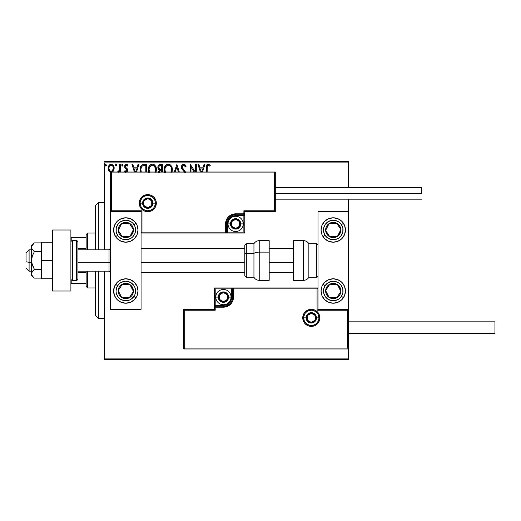 <?xml version="1.0" encoding="UTF-8"?>
<svg xmlns="http://www.w3.org/2000/svg" width="521" height="521" viewBox="0 0 521 521"><rect width="100%" height="100%" fill="white"/><g stroke="black" fill="none" stroke-linecap="round" stroke-linejoin="round"><path stroke-width="0.78" d="M104.454 359.646L348.516 359.646L104.454 359.646L104.454 271.18L104.454 359.646M104.454 162.878L348.516 162.878L348.516 187.586L348.516 162.878L104.454 162.878L104.454 249.82L104.454 162.878M348.516 199.178L348.516 211.689L318.005 211.689L318.005 309.311L348.516 309.311L348.516 199.178M348.516 348.972L348.516 358.122L104.454 358.122L348.516 358.122L348.516 359.646L348.516 211.689L318.005 211.689L318.005 309.311L348.516 309.311L347.598 310.229L317.094 310.229L317.094 288.875L233.499 288.875L233.499 297.107L232.737 300.962L230.549 304.225L227.286 306.413L223.431 307.175L215.199 307.175L215.199 310.229L184.688 310.229L184.688 348.054L347.598 348.054L347.598 310.229L347.598 348.054L184.688 348.054L184.688 310.229L183.776 309.311L183.776 348.972L348.516 348.972L347.598 348.054L348.516 348.972L348.516 309.311L347.598 310.229L317.094 310.229L317.439 309.878L317.094 310.229L317.094 288.875L317.439 288.523L317.094 288.875L232.587 288.875L232.587 297.107A9.15 9.15 0 0 1 223.431 306.263L215.199 306.263L214.281 307.175L214.281 309.311L183.776 309.311L183.776 348.972L184.688 348.054L183.776 348.972L348.516 348.972M111.82 172.256L113.734 170.413L114.132 167.586L113.109 165.183L110.81 164.284L108.882 165.632L108.16 168.648L109.149 171.324L110.993 172.334M120.468 172.028L120.468 164.402L120.468 172.028L120.468 164.402L119.648 164.402L119.296 170.491L118.586 171.337L117.987 171.246L117.616 172.028M118.71 172.217L119.648 171.057L119.648 172.028L119.648 171.057L119.107 171.904M126.844 172.158L127.645 171.005L127.665 169.677L125.594 167.221L125.418 166.258L126.18 165.248L127.528 166.043L127.997 165.32L126.115 164.278L125.001 165.02L124.584 166.323L124.942 167.892L126.857 169.963L126.453 171.279L125.776 171.298L125.06 170.562L124.578 171.233L125.678 172.236M146.616 172.028L146.616 164.402L144.135 164.402L146.616 164.402L146.616 172.028L146.616 164.402L144.135 164.402L142.09 164.844L140.722 166.414L140.058 169.136L140.403 172.093M162.5 172.028L162.5 164.402L162.5 172.028L162.5 164.402L160.364 164.402L158.925 164.877L157.987 166.342L158.091 168.745L159.53 170.159L158.54 172.112M179.315 172.028L176.873 164.402L179.315 172.028L176.873 164.402L174.288 172.028M175.186 172.028L176.801 166.98L178.423 172.028L176.801 166.98L175.186 172.028M195.486 164.402L195.486 172.028L195.486 164.402L196.306 164.402L195.486 164.402L196.306 164.402L196.306 172.028M190.334 164.402L195.284 172.028L190.334 164.402L190.152 172.028M190.973 172.028L190.973 167.117L194.157 172.028L190.973 167.117L190.973 172.028M207.351 165.893L207.124 172.028L207.358 165.88L208.407 165.235L209.852 166.179L210.269 165.359L208.407 164.135L207.397 164.343L206.648 165.17L206.303 172.028L206.303 167.866C205.971 165.932 206.622 164.682 208.257 164.128L208.107 164.135M202.487 172.028L204.935 164.402L204.037 164.402L204.935 164.402L202.487 172.028L204.935 164.402L204.037 164.402L202.943 167.821L199.94 167.821L198.846 164.402L197.954 164.402L200.396 172.028M185.469 172.438L182.226 167.306L182.441 166.043L183.379 165.261L184.31 165.417L185.372 167L186.043 166.459L185.183 164.903L184.082 164.18L182.285 164.714L181.399 167.267L181.914 168.915L184.545 172.171M171.878 172.386L172.353 169.696L171.813 166.889L170.048 164.662L168.231 164.128L166.42 164.682L164.551 167.228L164.141 169.742L164.675 172.581M155.994 172.386L156.476 169.696L155.929 166.889L154.164 164.662L152.353 164.128L150.543 164.682L148.921 166.635L148.257 169.742L148.798 172.581M136.509 172.028L138.951 164.402L138.058 164.402L138.951 164.402L136.509 172.028L138.951 164.402L138.058 164.402L136.958 167.821L133.962 167.821L132.862 164.402L131.969 164.402L134.411 172.028M121.706 165.157L122.389 164.265L121.706 165.157L122.389 164.265L123.073 165.157L122.897 164.571L122.233 164.284L121.745 164.844L122.233 166.023L123.073 165.157L122.389 166.043L123.073 165.157L122.389 166.043L121.706 165.157L122.468 166.036M115.408 165.157L116.092 164.265L115.408 165.157L116.092 164.265L116.776 165.157L116.6 164.571L115.936 164.284L115.447 164.844L115.936 166.023L116.776 165.157L116.092 166.043L116.776 165.157L116.092 166.043L115.408 165.157L116.17 166.036M106.505 165.157L105.743 164.271L105.177 165.463L105.672 166.023L106.336 165.743L106.505 165.157L105.822 166.043L106.505 165.157L105.822 166.043L105.138 165.157L105.822 166.043L105.138 165.157L105.822 164.265L105.151 165.307M348.516 161.354L104.454 161.354L348.516 161.354L348.516 162.878L348.516 161.354M206.511 165.502L206.648 165.17M206.844 164.844L208.257 164.128L210.269 165.359L209.852 166.179L210.269 165.359M208.674 165.313L209.852 166.179L208.061 165.248M208.804 165.378L208.263 165.222C207.254 165.75 206.876 166.668 207.124 167.977M207.866 165.32L207.462 165.698M207.13 167.56L207.137 167.15M198.846 164.402L197.954 164.402L198.846 164.402L199.94 167.821L202.943 167.821L204.037 164.402M201.295 172.028L200.292 168.921L202.591 168.921L201.594 172.028L202.591 168.921L200.292 168.921L201.295 172.028M186.043 166.459L183.639 164.128L186.043 166.459L185.372 167L186.043 166.459M184.017 165.274L185.248 166.707M184.766 165.873L185.105 166.414M182.226 167.306L182.48 168.081L182.207 167.033L183.379 165.261M182.207 167.033L182.617 168.316M183.464 169.39L182.48 168.081M185.255 171.611L183.841 169.781M184.128 170.08L184.708 170.732M183.314 170.614L184.121 171.455M183.639 164.128C182.155 164.454 181.406 165.417 181.386 167.02L183.164 170.465L182.513 169.755M182.493 169.722L182.187 169.332M181.692 168.465L181.875 168.843M181.516 167.97L181.432 167.567M181.744 165.463L181.953 165.111M181.972 165.092L182.272 164.727M182.676 164.395L183.138 164.193M172.125 171.591L172.353 169.696C172.392 166.655 171.018 164.799 168.231 164.128C165.45 164.825 164.089 166.694 164.141 169.742L164.473 172.028L164.141 169.742M172.34 170.172L172.353 169.696M172.301 170.634L172.23 171.129M164.193 168.771L164.239 168.439M164.369 167.827L164.551 167.228M165.118 166.069L165.691 165.313M166.42 164.682L165.698 165.313M166.928 164.395L167.736 164.161M168.726 164.161L169.175 164.258M170.152 164.734L170.764 165.281M171.819 166.902L172.008 167.397M172.125 167.795L171.813 166.889M172.236 168.322L172.34 169.214M171.24 171.63L171.416 170.927M165.391 172.028L164.962 169.748C164.91 167.28 166.01 165.776 168.263 165.222C170.478 165.776 171.572 167.267 171.533 169.696L171.096 172.002M165.137 171.253L165.001 170.517M165.528 172.308L165.144 171.279M167.137 165.476L167.495 165.339M165.144 168.192L166.531 165.867M165.958 166.459L165.45 167.319M165.001 168.973L165.137 168.211M171.064 167.352L171.285 167.944M170.295 166.179L170.751 166.772M169.709 165.665L170.282 166.166M168.641 165.248L169.019 165.333M171.52 170.087L171.487 170.471M160.084 164.415L160.364 164.402C158.69 164.662 157.856 165.671 157.843 167.43L159.53 170.159L158.527 172.431M158.547 172.028L158.879 170.921M159.139 169.963L158.794 169.722M158.436 169.351L158.091 168.745M158.306 165.6L158.651 165.137M159.296 164.636L159.817 164.46M158.762 171.175L158.579 171.793M158.833 168.303L158.664 167.43C158.742 166.121 159.433 165.476 160.735 165.496L161.673 165.496L161.673 169.468L159.954 169.338L161.263 169.468L159.954 169.338L158.677 167.202L158.703 167.899M159.354 172.197L159.836 170.999L161.256 170.562L160.618 170.608M159.348 172.412C159.393 171.168 160.025 170.556 161.256 170.562L161.673 170.562L161.673 172.028L161.673 170.562L161.256 170.562M160.051 170.816L159.426 171.793M159.498 171.559L159.374 172.028M159.667 169.221L158.846 168.335M158.71 166.967L159.498 165.73M159.224 165.945L158.97 166.284M158.846 166.525L158.729 166.876M156.463 170.172L156.476 169.696C156.515 166.655 155.141 164.799 152.353 164.128C149.573 164.825 148.205 166.694 148.257 169.742L148.485 171.663M148.316 168.791L148.361 168.439M148.485 167.84L148.674 167.221M149.227 166.095L149.82 165.307M152.842 164.161L153.291 164.258M154.268 164.734L155.297 165.782M155.935 166.902L156.124 167.397M156.359 168.322L156.456 169.214M148.316 168.784L148.277 169.266M154.405 166.166L153.506 165.476L155.408 167.944M149.514 172.028L149.084 169.748C149.026 167.28 150.126 165.776 152.379 165.222C154.6 165.776 155.694 167.267 155.655 169.696L155.538 170.927M149.084 169.748L149.123 168.973L149.084 169.748M149.253 171.253L149.123 170.517M149.644 172.308L149.26 171.279M151.259 165.476L151.618 165.339M149.266 168.192L150.654 165.867M150.074 166.459L149.566 167.319M155.356 171.63L155.61 168.928L155.219 172.002M155.18 167.352L154.867 166.772M152.764 165.248L153.135 165.333M140.045 169.605L140.045 169.605C139.921 166.525 141.289 164.792 144.135 164.402C141.289 164.792 139.921 166.525 140.045 169.605L140.383 172.028M140.273 171.643L140.162 171.103M143.197 164.473L142.676 164.59M141.53 165.268L140.95 166.004M140.37 167.287L140.247 167.742M141.289 171.963L140.865 169.605C140.761 167.938 141.38 166.655 142.715 165.769L145.795 165.496L145.795 172.028L145.795 165.496L144.91 165.496M141.51 166.883L142.233 166.056M141.653 166.661L141.933 166.316M141.295 167.293L140.865 169.605L141.367 167.143M132.862 164.402L131.969 164.402L132.862 164.402L133.962 167.821L136.958 167.821L138.058 164.402M135.31 172.028L134.314 168.921L136.606 168.921L135.616 172.028L136.606 168.921L134.314 168.921L135.31 172.028M124.578 171.233L125.06 170.562L124.578 171.233L125.255 171.976M125.939 171.363L125.261 170.842M126.89 170.51L126.29 171.357M126.903 170.334L126.453 169.299M125.887 168.824L124.845 167.723L124.578 166.518L124.942 167.892M127.853 165.105L127.528 166.043L127.997 165.32L126.31 164.265L124.584 166.316M124.806 165.365L125.001 165.02M127.098 164.454L127.658 164.87M126.583 165.242L127.313 165.75M125.45 166.082L126.18 165.248M125.659 165.645L125.418 166.258M125.411 166.674L125.678 167.345M125.398 166.479L126.225 167.847M127.463 169.091L127.723 170.295L127.463 169.091L126.466 168.029L127.117 168.602M127.352 171.656L127.723 170.295M123.073 165.157L122.389 164.265M119.387 170.224L119.524 169.703L118.358 171.383L117.987 171.246L118.586 171.337M119.648 164.402L120.468 164.402L119.648 164.402L119.524 169.703M119.524 169.696L119.569 169.371M119.615 168.7L119.635 168.368M119.635 168.361L119.641 168.003M116.776 165.157L116.092 164.265M112.367 172.028L113.376 171.051L114.171 168.283C114.197 166.069 113.187 164.727 111.162 164.265C109.13 164.727 108.127 166.069 108.153 168.283L108.948 171.057L111.162 172.34M112.946 171.578L112.438 171.982M110.55 172.269L109.892 171.989M109.149 171.324L108.589 170.419M108.602 170.452L108.355 169.794M108.335 169.722L108.199 169.025M108.322 166.909L108.244 167.241M108.329 166.896L108.433 166.557M109.293 165.092L109.644 164.766M110.472 164.356L110.797 164.291M110.986 164.271L111.52 164.291M112.744 164.825L113.103 165.177M113.441 165.632L113.695 166.095M113.832 166.394L114.001 166.902M114.171 168.283L114.164 167.931M113.982 169.735L113.734 170.419M111.162 165.222L110.647 165.3L111.162 165.222C112.66 165.606 113.389 166.622 113.35 168.276C113.389 169.931 112.66 170.966 111.162 171.383L111.162 171.383C109.671 170.966 108.935 169.931 108.974 168.276L109.091 167.248L108.974 168.276C108.935 166.622 109.664 165.606 111.162 165.222L112.699 166.062M112.842 166.284L113.324 167.755M113.324 168.804L112.836 170.282L111.676 171.298M110.901 171.363L109.801 170.706L109 168.797M112.347 165.685L112.008 165.444M111.585 171.331L113.298 168.993M171.35 168.179L171.487 168.934M171.109 171.969L170.953 172.321M160.93 169.462L160.605 169.449M160.435 169.429L160.11 169.384M160.735 165.496L161.673 165.496L161.673 169.468L161.263 169.468M149.123 168.973L149.26 168.211M155.473 168.179L155.61 168.934M155.232 171.969L155.069 172.321M141.074 171.311L140.963 170.81M142.845 165.717L143.249 165.613M108.974 168.276L109 167.755M109.091 167.248L110.185 165.528M111.676 165.3L112.139 165.528M113.233 169.312L112.836 170.282M110.647 171.298L110.185 171.057M98.352 318.461L95.304 315.413L95.304 271.18L95.304 315.413L98.352 318.461L104.454 318.461L98.352 318.461L98.352 271.18L98.352 318.461M95.304 205.587L98.352 202.539L104.454 202.539L98.352 202.539L98.352 249.82L98.352 202.539L95.304 205.587L95.304 249.82L95.304 205.587M125.808 217.791A12.204 12.204 0 0 1 138.013 229.995A12.204 12.204 0 0 1 125.808 242.193L121.139 241.269L117.179 238.625L114.535 234.665L113.604 229.995L114.535 225.319L117.179 221.366L121.139 218.716L125.808 217.791L130.478 218.716L134.438 221.366L137.082 225.319L138.013 229.995L137.082 234.665L134.438 238.625L130.478 241.269L125.808 242.193A12.204 12.204 0 0 1 113.604 229.995A12.204 12.204 0 0 1 125.808 217.791M125.808 278.807A12.204 12.204 0 0 1 138.013 291.005A12.204 12.204 0 0 1 125.808 303.209L121.139 302.284L117.179 299.634L114.535 295.681L113.604 291.005L114.535 286.335L117.179 282.375L121.139 279.731L125.808 278.807L130.478 279.731L134.438 282.375L137.082 286.335L138.013 291.005L137.082 295.681L134.438 299.634L130.478 302.284L125.808 303.209A12.204 12.204 0 0 1 113.604 291.005A12.204 12.204 0 0 1 125.808 278.807M141.061 309.311L141.061 211.689L110.556 211.689L110.556 309.311L141.061 309.311L110.556 309.311L110.556 211.689L111.468 210.771L141.979 210.771L141.979 232.125L225.567 232.125L225.567 223.893L226.335 220.038L228.517 216.775L231.786 214.587L235.635 213.825L243.874 213.825L243.874 210.771L274.378 210.771L274.378 172.946L111.468 172.946L111.468 210.771L111.468 172.946L274.378 172.946L274.378 210.771L275.296 211.689L275.296 172.028L110.556 172.028L110.556 211.689L141.061 211.689L141.061 309.311M333.258 303.209A12.204 12.204 0 0 1 321.06 291.005A12.204 12.204 0 0 1 333.258 278.807L337.927 279.731L341.887 282.375L344.537 286.335L345.462 291.005L344.537 295.681L341.887 299.634L337.927 302.284L333.258 303.209L328.588 302.284L324.629 299.634L321.985 295.681L321.06 291.005L321.985 286.335L324.629 282.375L328.588 279.731L333.258 278.807A12.204 12.204 0 0 1 345.462 291.005A12.204 12.204 0 0 1 333.258 303.209M333.258 242.193A12.204 12.204 0 0 1 321.06 229.995A12.204 12.204 0 0 1 333.258 217.791L337.927 218.716L341.887 221.366L344.537 225.319L345.462 229.995L344.537 234.665L341.887 238.625L337.927 241.269L333.258 242.193L328.588 241.269L324.629 238.625L321.985 234.665L321.06 229.995L321.985 225.319L324.629 221.366L328.588 218.716L333.258 217.791A12.204 12.204 0 0 1 345.462 229.995A12.204 12.204 0 0 1 323.046 236.664L325.084 235.329A9.762 9.762 0 0 1 327.924 221.822A9.762 9.762 0 0 1 341.431 224.655L343.476 223.32L341.431 224.655L342.857 228.185L342.818 231.995L341.32 235.499L338.598 238.162L335.068 239.588L331.258 239.549L327.755 238.051L325.084 235.329L323.665 231.799L323.704 227.99L325.202 224.486L327.924 221.822L331.454 220.396L335.263 220.435L338.767 221.933L341.431 224.655A9.762 9.762 0 0 1 338.598 238.162A9.762 9.762 0 0 1 325.084 235.329L323.046 236.664A12.204 12.204 0 0 1 321.985 234.665M29.098 262.31L26.05 261.796L26.05 252.874L26.05 261.796L29.098 262.31L29.098 271.18L29.098 262.31L31.54 262.31L29.098 262.31L29.098 249.82L29.098 262.31M110.556 262.571L109.032 262.31L109.032 271.18L109.032 262.31L77.916 262.31L109.032 262.31L109.032 249.82L109.032 262.31L110.556 262.571M293.603 262.571L269.194 262.571L293.603 262.571M244.792 262.571L141.061 262.571L244.792 262.571M303.665 317.856L306.107 317.856L303.665 317.856A7.626 7.626 0 0 1 311.298 310.229A7.626 7.626 0 0 1 318.924 317.856L319.835 317.856A8.544 8.544 0 0 0 311.298 309.311A8.544 8.544 0 0 0 302.753 317.856A8.544 8.544 0 0 0 311.298 326.393A8.544 8.544 0 0 0 319.835 317.856L318.924 317.856A7.626 7.626 0 0 1 311.298 325.482A7.626 7.626 0 0 1 303.665 317.856L302.753 317.856L302.916 316.188L304.192 313.108L305.254 311.812L308.028 309.962L311.298 309.311L314.567 309.962L317.335 311.812L319.184 314.586L319.835 317.856L319.184 321.125L317.335 323.893L314.567 325.749L311.298 326.393L308.028 325.749L305.254 323.893L302.916 319.523L302.753 317.856L303.665 317.856A7.626 7.626 0 0 1 311.298 310.229A7.626 7.626 0 0 1 318.924 317.856A7.626 7.626 0 0 1 311.298 325.482A7.626 7.626 0 0 1 303.665 317.856L304.251 320.773M214.281 307.038L214.281 307.175A0.918 0.918 0 0 1 215.199 306.263L215.199 305.345L223.431 305.345A8.238 8.238 0 0 0 231.669 297.107L231.669 288.875L215.199 288.875L215.199 305.345L225.039 305.189L229.26 302.935L231.513 298.715L231.669 288.875L232.587 288.875A0.918 0.918 0 0 1 233.499 287.957L233.499 288.875L233.499 287.957L318.005 287.957L233.362 287.957M232.965 287.957L214.281 287.957L214.281 306.641M214.281 309.311L183.776 309.311L184.688 310.229L215.199 310.229L214.281 309.311L215.199 310.229L215.199 307.175L214.281 307.175L214.281 309.311M215.199 307.175L215.199 305.345L214.281 305.345L214.281 307.175L223.431 307.175L223.431 306.263L215.199 306.263L215.199 307.175M223.431 305.345L223.431 306.263L223.431 305.345M231.669 297.107L232.587 297.107A9.15 9.15 0 0 1 223.431 306.263L223.431 307.175A10.068 10.068 0 0 0 233.499 297.107L231.669 297.107M214.281 287.957L214.281 305.345L215.199 305.345L215.199 288.875L214.281 287.957L215.199 288.875L231.669 288.875L231.669 287.957L214.281 287.957M232.587 288.875L232.587 297.107L233.499 297.107L233.499 288.875L231.669 288.875L231.669 287.957L233.499 287.957A0.918 0.918 0 0 0 232.587 288.875M304.954 322.089L305.905 323.248M307.058 324.199L309.806 325.332M311.298 325.482L314.215 324.902M315.531 324.199L316.69 323.248M317.634 322.089L318.774 319.34M318.924 317.856L316.481 317.856A5.184 5.184 0 0 1 311.298 323.04A5.184 5.184 0 0 1 306.107 317.856L306.504 315.869L307.631 314.189L309.311 313.062L311.298 312.665L313.277 313.062L314.964 314.189L316.084 315.869L316.481 317.856L316.084 319.842L314.964 321.522L313.277 322.649L311.298 323.04L309.311 322.649L307.631 321.522L306.504 319.842L306.107 317.856A5.184 5.184 0 0 1 311.298 312.665A5.184 5.184 0 0 1 316.481 317.856L318.924 317.856L318.344 314.938M317.634 313.616L316.69 312.463M315.531 311.512L312.782 310.373M311.298 310.229L308.373 310.809M307.058 311.512L305.905 312.463M304.954 313.616L303.815 316.364M155.401 203.144L152.959 203.144A5.184 5.184 0 0 1 147.775 208.335A5.184 5.184 0 0 1 142.591 203.144L142.982 201.158L144.109 199.478L145.789 198.351L147.775 197.96L149.761 198.351L151.442 199.478L152.568 201.158L152.959 203.144L152.568 205.131L151.442 206.811L149.761 207.938L147.775 208.335L145.789 207.938L144.109 206.811L142.982 205.131L142.591 203.144L140.149 203.144L142.591 203.144A5.184 5.184 0 0 1 147.775 197.96A5.184 5.184 0 0 1 152.959 203.144L155.401 203.144A7.626 7.626 0 0 1 147.775 210.771A7.626 7.626 0 0 1 140.149 203.144L139.231 203.144A8.544 8.544 0 0 0 147.775 211.689A8.544 8.544 0 0 0 156.32 203.144A8.544 8.544 0 0 0 147.775 194.607A8.544 8.544 0 0 0 139.231 203.144L140.149 203.144A7.626 7.626 0 0 1 147.775 195.518A7.626 7.626 0 0 1 155.401 203.144L156.32 203.144L156.15 204.812L154.88 207.892L153.812 209.188L151.044 211.038L147.775 211.689L144.506 211.038L141.732 209.188L139.882 206.414L139.231 203.144L139.882 199.875L141.732 197.107L144.506 195.251L147.775 194.607L151.044 195.251L153.812 197.107L155.668 199.875L156.15 201.477L156.32 203.144L155.401 203.144A7.626 7.626 0 0 1 147.775 210.771A7.626 7.626 0 0 1 140.149 203.144A7.626 7.626 0 0 1 147.775 195.518A7.626 7.626 0 0 1 155.401 203.144L154.822 200.227M244.792 211.689L275.296 211.689L275.296 172.028L274.378 172.946L275.296 172.028L110.556 172.028L111.468 172.946L110.556 172.028L110.556 211.689L111.468 210.771L141.979 210.771L141.627 211.122L141.979 210.771L141.979 232.125L141.627 232.477L141.979 232.125L226.485 232.125L226.485 223.893A9.15 9.15 0 0 1 235.635 214.737L243.874 214.737L244.792 213.825L244.792 211.689L275.296 211.689L274.378 210.771L243.874 210.771L244.792 211.689L243.874 210.771L243.874 213.825L244.792 213.825L244.792 211.689M244.792 213.962L244.792 213.825A0.918 0.918 0 0 1 243.874 214.737L243.874 215.655L235.635 215.655A8.238 8.238 0 0 0 227.397 223.893L227.397 232.125L243.874 232.125L243.874 215.655L234.027 215.811L229.813 218.065L227.56 222.285L227.397 232.125L226.485 232.125A0.918 0.918 0 0 1 225.567 233.043L225.567 232.125L225.567 233.043L141.061 233.043L225.71 233.043M226.107 233.043L244.792 233.043L244.792 214.359M243.874 213.825L243.874 215.655L244.792 215.655L244.792 213.825L235.635 213.825L235.635 214.737L243.874 214.737L243.874 213.825M235.635 215.655L235.635 214.737L235.635 215.655M227.397 223.893L226.485 223.893A9.15 9.15 0 0 1 235.635 214.737L235.635 213.825A10.068 10.068 0 0 0 225.567 223.893L227.397 223.893M244.792 233.043L244.792 215.655L243.874 215.655L243.874 232.125L244.792 233.043L243.874 232.125L227.397 232.125L227.397 233.043L244.792 233.043M226.485 232.125L226.485 223.893L225.567 223.893L225.567 232.125L227.397 232.125L227.397 233.043L225.567 233.043A0.918 0.918 0 0 0 226.485 232.125M154.118 198.911L153.167 197.752M152.015 196.801L149.26 195.668M147.775 195.518L144.858 196.098M143.536 196.801L142.383 197.752M141.432 198.911L140.292 201.66M140.149 203.144L140.729 206.062M141.432 207.384L142.383 208.537M143.536 209.488L146.284 210.627M147.775 210.771L150.693 210.191M152.015 209.488L153.167 208.537M154.118 207.384L155.258 204.636M239.601 222.747L239.601 221.601A4.578 4.578 0 0 1 240.214 223.893L239.601 223.893L239.601 222.747L239.601 223.893L240.214 223.893L240.057 222.708L238.872 220.657L235.635 219.315L232.399 220.657L231.064 223.893L232.399 227.13L235.635 228.465L238.872 227.13L240.214 223.893A4.578 4.578 0 0 1 231.676 226.179A4.578 4.578 0 0 1 235.635 219.315L231.676 221.601L231.676 226.179L235.635 228.465L239.601 226.179L239.601 223.893L239.601 226.179L235.635 228.465L231.676 226.179L231.676 221.601L235.635 219.315A4.578 4.578 0 0 1 239.601 221.601L235.635 219.315L239.601 221.601L239.601 222.747M230.451 223.893A5.184 5.184 0 0 1 235.635 218.703A5.184 5.184 0 0 1 240.826 223.893L243.261 223.893A7.626 7.626 0 0 0 235.635 216.267A7.626 7.626 0 0 0 228.009 223.893L230.451 223.893L230.842 221.907L231.969 220.227L233.649 219.1L235.635 218.703L237.622 219.1L239.302 220.227L240.428 221.907L240.826 223.893L240.428 225.873L239.302 227.56L237.622 228.68L235.635 229.077L233.649 228.68L231.969 227.56L230.842 225.873L230.451 223.893L228.009 223.893A7.626 7.626 0 0 1 235.635 216.267A7.626 7.626 0 0 1 243.261 223.893A7.626 7.626 0 0 1 235.635 231.519A7.626 7.626 0 0 1 228.009 223.893A7.626 7.626 0 0 0 235.635 231.519A7.626 7.626 0 0 0 243.261 223.893L240.826 223.893A5.184 5.184 0 0 1 235.635 229.077A5.184 5.184 0 0 1 230.451 223.893M227.397 295.967L227.397 294.821A4.578 4.578 0 0 1 228.009 297.107L227.397 297.107L227.397 295.967L227.397 297.107L228.009 297.107L227.853 295.921L226.668 293.87L223.431 292.535L220.201 293.87L218.859 297.107L220.201 300.343L223.431 301.685L226.668 300.343L228.009 297.107A4.578 4.578 0 0 1 219.471 299.399A4.578 4.578 0 0 1 223.431 292.535L219.471 294.821L219.471 299.399L223.431 301.685L227.397 299.399L227.397 297.107L227.397 299.399L223.431 301.685L219.471 299.399L219.471 294.821L223.431 292.535A4.578 4.578 0 0 1 227.397 294.821L223.431 292.535L227.397 294.821L227.397 295.967M218.247 297.107A5.184 5.184 0 0 1 223.431 291.923A5.184 5.184 0 0 1 228.621 297.107L231.064 297.107A7.626 7.626 0 0 0 223.431 289.481A7.626 7.626 0 0 0 215.805 297.107L218.247 297.107L218.644 295.127L219.764 293.44L221.451 292.32L223.431 291.923L225.417 292.32L227.104 293.44L228.224 295.127L228.621 297.107L228.224 299.093L227.104 300.773L225.417 301.9L223.431 302.297L221.451 301.9L219.764 300.773L218.644 299.093L218.247 297.107L215.805 297.107A7.626 7.626 0 0 1 223.431 289.481A7.626 7.626 0 0 1 231.064 297.107A7.626 7.626 0 0 1 223.431 304.733A7.626 7.626 0 0 1 215.805 297.107A7.626 7.626 0 0 0 223.431 304.733A7.626 7.626 0 0 0 231.064 297.107L228.621 297.107A5.184 5.184 0 0 1 223.431 302.297A5.184 5.184 0 0 1 218.247 297.107M315.257 316.709L315.257 315.563A4.578 4.578 0 0 1 315.869 317.856L315.257 317.856L315.257 316.709L315.257 317.856L315.869 317.856L315.713 316.67L314.528 314.619L311.298 313.277L308.061 314.619L306.719 317.856L308.061 321.092L311.298 322.427L314.528 321.092L315.869 317.856A4.578 4.578 0 0 1 307.331 320.141A4.578 4.578 0 0 1 311.298 313.277L307.331 315.563L307.331 320.141L311.298 322.427L315.257 320.141L315.257 317.856L315.257 320.141L311.298 322.427L307.331 320.141L307.331 315.563L311.298 313.277A4.578 4.578 0 0 1 315.257 315.563L311.298 313.277L315.257 315.563L315.257 316.709M151.735 202.005L151.735 200.859A4.578 4.578 0 0 1 152.353 203.144L151.735 203.144L151.735 202.005L151.735 203.144L152.353 203.144L152.197 201.959L151.012 199.908L147.775 198.573L144.538 199.908L143.197 203.144L144.538 206.381L147.775 207.723L151.012 206.381L152.353 203.144A4.578 4.578 0 0 1 143.809 205.437A4.578 4.578 0 0 1 147.775 198.573L143.809 200.859L143.809 205.437L147.775 207.723L151.735 205.437L151.735 203.144L151.735 205.437L147.775 207.723L143.809 205.437L143.809 200.859L147.775 198.573A4.578 4.578 0 0 1 151.735 200.859L147.775 198.573L151.735 200.859L151.735 202.005M119.237 288.992L118.195 290.588A7.626 7.626 0 0 1 119.426 286.837L120.279 287.397L119.237 288.992L120.279 287.397L119.426 286.837L118.56 288.627L118.345 292.574L119.003 294.45L121.64 297.393L125.392 298.624L127.371 298.474L130.895 296.69L132.197 295.179L133.057 293.382L133.272 289.442L131.494 285.918L129.983 284.622L126.232 283.391L124.245 283.541L120.722 285.326L119.426 286.837A7.626 7.626 0 0 1 133.422 291.428A7.626 7.626 0 0 1 121.64 297.393L129.254 297.81L130.81 295.433L133.422 291.428L129.983 284.622L122.363 284.205L120.8 286.596L122.363 284.205L129.983 284.622L133.422 291.428L129.254 297.81L121.64 297.393A7.626 7.626 0 0 1 118.195 290.588L121.64 297.393L118.195 290.588L119.237 288.992M137.082 286.342A12.204 12.204 0 0 1 136.027 297.68L133.982 296.345A9.762 9.762 0 0 1 120.468 299.178A9.762 9.762 0 0 1 117.635 285.671L115.59 284.336A12.204 12.204 0 0 1 123.425 279.041M114.535 286.335A12.204 12.204 0 0 1 115.59 284.336L117.635 285.671A9.762 9.762 0 0 1 131.149 282.838A9.762 9.762 0 0 1 133.982 296.345L131.318 299.067L129.638 299.985L127.814 300.565L124.005 300.604L120.468 299.178L118.977 297.979L117.746 296.514L116.255 293.01L116.046 291.109L116.75 287.364L118.834 284.173L120.299 282.949L123.809 281.451L125.711 281.249L127.612 281.412L131.149 282.838L133.871 285.501L134.789 287.182L135.571 290.907L134.867 294.652L133.982 296.345L136.027 297.68A12.204 12.204 0 0 1 123.431 302.975M123.425 302.975A12.204 12.204 0 0 1 114.535 286.342M123.431 279.041A12.204 12.204 0 0 1 137.082 286.335M326.687 288.992L325.645 290.588A7.626 7.626 0 0 1 326.875 286.837L327.729 287.397L326.687 288.992L327.729 287.397L326.875 286.837L326.016 288.627L325.794 292.574L326.452 294.45L329.09 297.393L332.841 298.624L334.827 298.474L338.35 296.69L339.646 295.179L340.877 291.428L340.727 289.442L338.943 285.918L337.432 284.622L333.681 283.391L331.695 283.541L328.171 285.326L326.875 286.837A7.626 7.626 0 0 1 340.877 291.428A7.626 7.626 0 0 1 329.09 297.393L336.703 297.81L339.308 293.831L340.877 291.428L337.432 284.622L329.819 284.205L327.729 287.397L329.819 284.205L337.432 284.622L340.877 291.428L336.703 297.81L329.09 297.393A7.626 7.626 0 0 1 325.645 290.588L329.09 297.393L325.645 290.588L326.687 288.992M341.431 296.345A9.762 9.762 0 0 1 327.924 299.178A9.762 9.762 0 0 1 325.084 285.671L323.046 284.336L325.084 285.671L327.755 282.949L331.258 281.451L335.068 281.412L338.598 282.838L341.32 285.501L342.818 289.005L342.857 292.815L341.431 296.345L338.767 299.067L335.263 300.565L331.454 300.604L327.924 299.178L325.202 296.514L323.704 293.01L323.665 289.201L325.084 285.671A9.762 9.762 0 0 1 338.598 282.838A9.762 9.762 0 0 1 341.431 296.345L343.476 297.68L341.431 296.345M343.476 297.68A12.204 12.204 0 0 1 321.985 286.342M321.985 286.335A12.204 12.204 0 0 1 323.046 284.336M337.745 224.785L336.703 223.19A7.626 7.626 0 0 1 339.646 225.821L338.787 226.381L337.745 224.785L338.787 226.381L339.646 225.821L338.35 224.31L334.827 222.526L332.841 222.376L329.09 223.607L326.452 226.55L325.794 228.426L325.645 230.412L326.875 234.163L328.171 235.674L331.695 237.459L333.681 237.609L337.432 236.378L338.943 235.082L340.727 231.558L340.877 229.572L339.646 225.821A7.626 7.626 0 0 1 329.819 236.794A7.626 7.626 0 0 1 329.09 223.607L325.645 230.412L326.68 232.001L329.819 236.794L337.432 236.378L340.877 229.572L338.787 226.381L340.877 229.572L337.432 236.378L329.819 236.794L326.68 232.001L325.645 230.412L329.09 223.607A7.626 7.626 0 0 1 336.703 223.19L329.09 223.607L336.703 223.19L337.745 224.785M321.985 234.658A12.204 12.204 0 0 1 343.476 223.32M130.296 224.785L129.254 223.19A7.626 7.626 0 0 1 132.197 225.821L131.338 226.381L130.296 224.785L131.338 226.381L132.197 225.821L130.895 224.31L127.371 222.526L125.392 222.376L121.64 223.607L119.003 226.55L118.345 228.426L118.56 232.373L119.426 234.163L120.722 235.674L124.245 237.459L126.232 237.609L129.983 236.378L131.494 235.082L133.272 231.558L133.057 227.618L132.197 225.821A7.626 7.626 0 0 1 122.363 236.794A7.626 7.626 0 0 1 121.64 223.607L118.195 230.412L119.231 232.001L122.363 236.794L129.983 236.378L133.422 229.572L131.338 226.381L133.422 229.572L129.983 236.378L122.363 236.794L119.231 232.001L118.195 230.412L121.64 223.607A7.626 7.626 0 0 1 129.254 223.19L121.64 223.607L129.254 223.19L130.296 224.785M123.425 241.959A12.204 12.204 0 0 1 115.59 236.664L117.635 235.329A9.762 9.762 0 0 1 120.468 221.822A9.762 9.762 0 0 1 133.982 224.655L136.027 223.32A12.204 12.204 0 0 1 137.082 234.658M123.431 218.025A12.204 12.204 0 0 1 136.027 223.32L133.982 224.655A9.762 9.762 0 0 1 131.149 238.162A9.762 9.762 0 0 1 117.635 235.329L116.216 231.799L116.255 227.99L117.746 224.486L120.468 221.822L124.005 220.396L125.913 220.233L127.814 220.435L131.318 221.933L132.783 223.164L134.867 226.348L135.571 230.093L134.789 233.818L132.64 236.964L131.149 238.162L127.612 239.588L123.809 239.549L121.979 238.97L118.834 236.827L117.635 235.329L115.59 236.664A12.204 12.204 0 0 1 114.535 234.665M114.535 234.658A12.204 12.204 0 0 1 123.425 218.025M137.082 234.665A12.204 12.204 0 0 1 123.431 241.959M303.567 240.669L303.567 280.331A6.102 6.102 0 0 0 308.855 277.276L308.855 243.724A6.102 6.102 0 0 0 303.567 240.669L293.603 240.669L293.603 280.331L303.567 280.331L303.567 240.669A6.102 6.102 0 0 1 308.855 243.724L308.855 277.276L316.481 277.276A1.524 1.524 0 0 0 318.005 275.752A1.524 1.524 0 0 1 316.481 277.276L316.481 243.724L316.481 277.276L308.855 277.276A6.102 6.102 0 0 1 303.567 280.331L293.603 280.331L293.603 240.669L303.567 240.669M318.005 245.248A1.524 1.524 0 0 0 316.481 243.724L308.855 243.724L316.481 243.724A1.524 1.524 0 0 1 318.005 245.248M259.224 280.252L259.224 252.118A6.102 2.579 180 0 0 253.942 253.408L253.942 277.211M246.316 277.211L246.316 253.408A1.524 0.645 180 0 0 244.792 254.053L244.792 275.694M259.224 280.331L269.194 280.331L269.194 252.118L259.224 252.118L259.224 280.331C256.918 280.252 255.16 279.236 253.942 277.276L253.942 253.408L246.316 253.408L246.316 277.276L244.792 275.752L244.792 245.424M269.194 280.311L269.194 240.669L259.224 240.669L259.224 252.118L269.194 252.118L269.194 240.689M253.942 243.789L253.942 253.408L253.942 243.724L246.316 243.724L246.316 253.408L253.942 253.408A6.102 2.579 0 0 1 259.224 252.118L259.224 240.748M244.792 253.284L244.792 255.342M244.792 245.306L244.792 254.053A1.524 0.645 0 0 1 246.316 253.408L246.316 243.789M348.516 333.414L494.95 333.414L494.95 321.822L348.516 321.822L494.95 321.822L494.95 333.414L348.516 333.414M421.73 193.382L275.296 193.382L421.73 193.382L421.73 187.586L421.73 193.382M32.354 271.408L31.54 273.707L31.54 260.5L31.54 275.752L34.353 278.116L32.354 276.013L31.54 273.707L32.354 276.013L34.353 278.116L41.302 278.116L34.353 278.116L31.54 275.752L31.748 272.548L34.353 269.305L41.302 269.305L34.353 269.305L32.348 265.091L31.54 260.5L32.348 255.902L34.353 251.695L41.302 251.695L34.353 251.695L31.755 248.458L31.748 246.127L34.353 242.884L41.302 242.884L34.353 242.884L32.354 244.987M31.54 247.228L31.54 245.248L31.748 248.452L34.353 251.695L32.348 255.902L31.54 260.5L31.54 247.293L32.348 244.994L34.353 242.884L31.54 245.248M32.348 249.585L32.087 249.175M33.318 277.165L34.353 278.11M31.54 247.293L31.755 262.831L34.353 269.305L32.348 271.415M41.302 278.807L52.588 278.807L41.302 278.807L41.302 260.5L52.588 260.5L41.302 260.5L41.302 242.193L52.588 242.193L41.302 242.193L41.302 278.807M52.588 291.005L52.588 229.995L70.895 229.995L52.588 229.995L52.588 291.005L70.895 291.005L70.895 229.995L70.895 291.005L52.588 291.005M76.385 240.669L76.385 280.331A1.524 1.524 0 0 0 77.916 278.807L77.916 242.193A1.524 1.524 0 0 0 76.385 240.669L72.419 240.669A1.524 1.524 0 0 0 70.895 242.193A1.524 1.524 0 0 1 72.419 240.669L72.419 280.331L72.419 240.669L76.385 240.669A1.524 1.524 0 0 1 77.916 242.193L77.916 278.807A1.524 1.524 0 0 1 76.385 280.331L76.385 240.669M70.895 278.807A1.524 1.524 0 0 0 72.419 280.331L76.385 280.331L72.419 280.331A1.524 1.524 0 0 1 70.895 278.807M86.147 272.704L86.147 286.433L87.678 287.957L87.678 271.18L87.678 287.957L95.304 287.957L87.678 287.957L86.147 286.433L86.147 271.18L86.147 272.704L77.916 272.704L86.147 272.704M86.147 248.296L86.147 237.622L86.147 248.296L77.916 248.296L86.147 248.296M86.147 234.567L86.147 237.622L86.147 234.567L87.678 233.043L86.147 234.567M87.678 249.82L87.678 233.043L87.678 249.82M95.304 233.043L87.678 233.043L95.304 233.043M70.895 283.378L86.147 283.378L71.813 283.378L71.813 280.2L71.813 283.378L70.895 283.378M86.147 237.622L70.895 237.622L71.813 237.622L71.813 240.8L71.813 237.622L86.147 237.622M31.54 271.18L29.098 271.18L26.05 268.126M110.556 272.704L109.032 271.18L77.916 271.18M141.061 272.704L244.792 272.704M269.194 272.704L293.603 272.704M141.061 248.296L244.792 248.296M269.194 248.296L293.603 248.296M110.556 248.296L109.032 249.82L77.916 249.82M31.54 249.82L29.098 249.82L26.05 252.874M253.942 277.276L246.316 277.276M246.316 243.724L244.792 245.248M259.224 240.669C256.918 240.748 255.16 241.764 253.942 243.724M275.296 199.178L421.73 199.178M275.296 187.586L421.73 187.586"/></g></svg>
